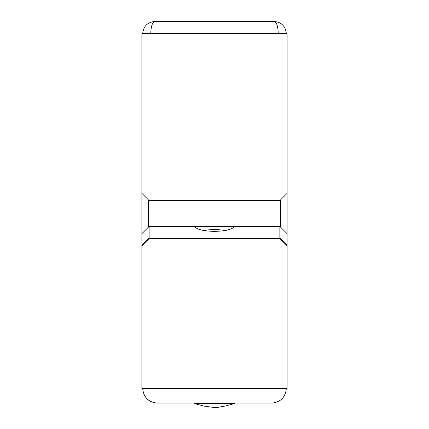 <?xml version="1.0" encoding="UTF-8"?>
<svg xmlns="http://www.w3.org/2000/svg" width="429" height="429" viewBox="0 0 429 429"><rect width="100%" height="100%" fill="white"/><g stroke="black" fill="none" stroke-linecap="round" stroke-linejoin="round"><path stroke-width="0.64" d="M280.668 227.209L280.668 199.775M148.332 199.775L148.332 227.209M287.119 213.492L287.119 388.594L141.881 388.594L141.881 193.323L149.142 200.584L279.858 200.584L287.119 193.323L287.119 213.492M202.676 230.309L214.5 229.418L226.324 230.309M214.5 231.37C203.351 231.102 196.67 229.445 194.455 226.405L234.545 226.405C232.33 229.445 225.649 231.102 214.5 231.37M141.881 193.323L141.881 33.553L287.119 33.553L287.119 193.323M141.881 245.018L149.142 238.041L149.142 226.405L279.858 226.405L279.858 238.508L149.142 238.508L141.881 245.769M287.119 245.769L279.858 238.508M287.119 245.018L279.858 238.041L149.142 238.041L149.142 238.508M149.142 226.405L141.881 233.666M287.119 233.666L279.858 226.405M234.674 403.115L234.674 403.523L200.257 403.523M196.171 403.523L194.6 403.523M214.5 403.523L194.326 403.523L194.326 403.115M264.527 403.115L157.207 403.115C148.45 402.193 143.608 397.351 142.685 388.594C143.608 397.351 148.45 402.193 157.207 403.115L165.278 403.115M271.793 403.115C280.55 402.193 285.392 397.351 286.315 388.594C285.392 397.351 280.55 402.193 271.793 403.115L157.207 403.115M150.756 33.553C151.013 26.255 152.354 22.222 154.789 21.45C147.49 22.222 143.458 26.255 142.685 33.553C143.458 26.255 147.49 22.222 154.789 21.45L274.211 21.45C276.646 22.222 277.987 26.255 278.244 33.553M274.211 21.45C281.51 22.222 285.542 26.255 286.315 33.553C285.542 26.255 281.51 22.222 274.211 21.45L278.845 22.372L274.211 21.45M234.674 403.523L225.997 405.866L217.921 407.368L214.495 407.55L203.796 406.059L194.326 403.523L203.796 406.059L214.495 407.55L217.921 407.368L225.997 405.866L234.674 403.523M154.789 21.45L150.155 22.372L154.789 21.45"/></g></svg>
